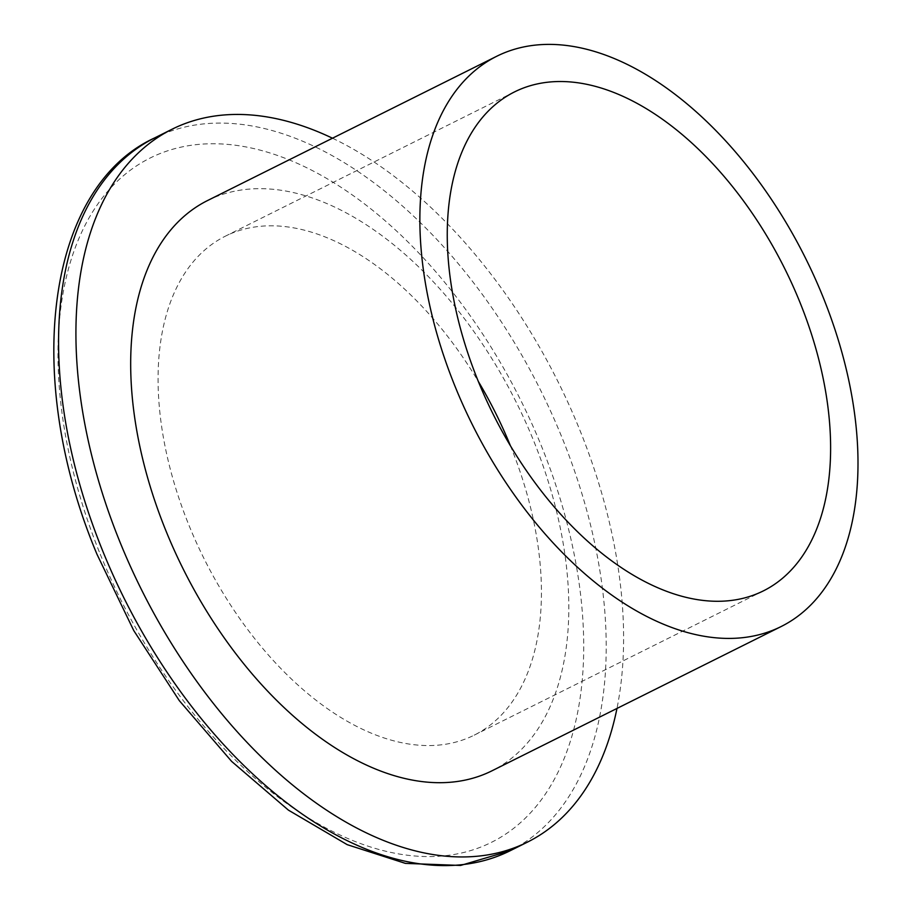 <?xml version="1.0" encoding="UTF-8"?>
<svg xmlns="http://www.w3.org/2000/svg" width="911" height="911" viewBox="0 0 911 911"><rect width="100%" height="100%" fill="white"/><g stroke="black" fill="none" stroke-linecap="round" stroke-linejoin="round"><path stroke-width="0.68" stroke-dasharray="4.55 3.42" d="M510.376 445.673A278.8 162.944 -116.5 0 1 510.604 446.231A278.8 162.944 -116.5 0 1 474.21 735.154A278.8 162.944 -116.5 0 1 203.939 558.42A278.8 162.944 -116.5 0 1 225.29 236.211A278.8 162.944 -116.5 0 1 478.309 381.413M332.481 138.21A398.289 232.783 -116.5 0 1 616.975 708.439M207.503 200.568A318.622 186.22 -116.5 0 1 516.389 402.548A318.622 186.22 -116.5 0 1 491.997 770.797M154.597 137.948A398.289 232.783 -116.5 0 1 540.69 390.42A398.289 232.783 -116.5 0 1 510.206 850.726M100.233 554.207A382.347 223.468 63.5 0 0 555.004 778.119A382.347 223.468 63.5 0 0 307.258 168A382.347 223.468 63.5 0 0 100.233 554.207M514.476 91.931L225.29 236.211M763.395 590.875L474.21 735.154"/><path stroke-width="1.37" d="M478.309 381.413A278.8 162.944 -116.5 0 1 510.376 445.673M799.79 301.962A278.8 162.944 -116.5 0 1 763.395 590.875A278.8 162.944 -116.5 0 1 493.124 414.152A278.8 162.944 -116.5 0 1 514.476 91.931A278.8 162.944 -116.5 0 1 799.79 301.962M616.975 708.439A398.289 232.783 -116.5 0 1 527.56 842.071A398.289 232.783 -116.5 0 1 119.967 542.034A398.289 232.783 -116.5 0 1 171.94 129.282A398.289 232.783 -116.5 0 1 332.481 138.21M781.183 626.517L491.997 770.797A318.622 186.22 -116.5 0 1 165.916 530.76A318.622 186.22 -116.5 0 1 207.503 200.568L496.689 56.288A318.622 186.22 -116.5 0 1 805.575 258.269A318.622 186.22 -116.5 0 1 781.183 626.517A318.622 186.22 -116.5 0 1 455.101 386.48A318.622 186.22 -116.5 0 1 496.689 56.288M102.613 550.688A398.289 232.783 -116.5 0 1 154.597 137.948C46.951 187.324 21.966 375.822 97.044 554.423L133.758 630.583L179.308 700.639L231.645 761.414L288.434 810.141L347.182 844.645L405.395 863.377L460.59 865.45L510.206 850.726A398.289 232.783 -116.5 0 1 102.613 550.688M171.94 129.282L154.597 137.948M527.56 842.071L510.206 850.726"/></g></svg>
